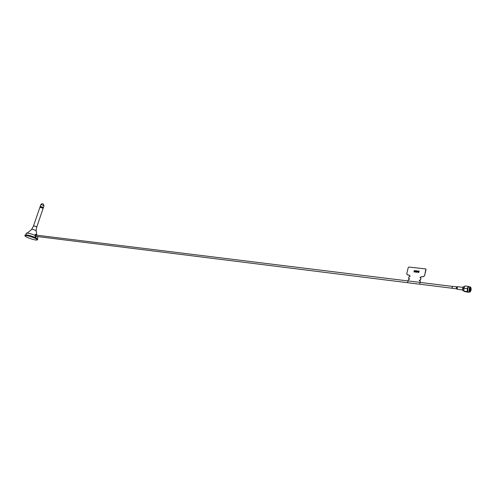<?xml version="1.0" encoding="UTF-8"?>
<svg xmlns="http://www.w3.org/2000/svg" width="496" height="496" viewBox="0 0 496 496"><rect width="100%" height="100%" fill="white"/><g stroke="black" fill="none" stroke-linecap="round" stroke-linejoin="round"><path stroke-width="0.74" d="M35.824 236.313L35.551 235.569L36.084 235.116L35.824 236.313M26.251 233.238C27.602 232.891 30.516 233.573 34.999 235.278L35.607 236.939L36.822 236.462M36.983 235.228L36.146 234.453C34.881 234.986 34.695 235.817 35.607 236.939L35.855 237.007M27.032 237.324L24.862 235.96C25.786 235.123 29.32 235.935 35.464 238.396L37.572 239.723C36.673 240.566 33.158 239.766 27.032 237.324M37.485 236.542L37.832 237.33M31.694 229.27L33.579 225.916L36.834 226.852M35.402 234.36L34.999 235.278M43.208 207.799L42.861 207.26C41.292 206.59 40.381 206.398 40.12 206.677L42.78 207.254L43.202 207.818M43.257 208.053L42.768 207.545C41.193 206.875 40.281 206.683 40.021 206.962L39.965 207.123M43.016 208.37L42.668 207.83C41.094 207.167 40.182 206.968 39.928 207.247L40.027 207.359M43.04 208.289L42.582 207.824L40.021 207.384M43.065 208.624L42.569 208.115C41.001 207.452 40.083 207.254 39.829 207.533L33.592 225.668M470.648 287.141L470.45 287.079C469.135 288.387 468.9 290.017 469.755 291.964L469.935 292.02C471.262 290.737 471.498 289.112 470.648 287.141M470.258 291.908L469.6 292.082C468.701 290.024 468.943 288.312 470.338 286.93L470.797 287.271M462.842 290.482L463.27 286.849M463.859 286.657L463.692 286.607C462.551 287.717 462.353 289.112 463.097 290.78L463.369 290.811M468.292 286.384L464.95 285.981L463.903 288.25L463.989 291.183L464.485 291.586L468.453 292.256L467.325 291.605L467.244 288.66L468.292 286.384L469.123 286.75M468.509 291.939L468.174 291.896C467.269 289.838 467.517 288.126 468.912 286.756L469.111 286.818M469.557 289.726L469.414 289.143M470.289 287.438L470.592 287.916L470.047 291.158L469.638 291.357L470.047 291.158M469.817 291.636L469.979 291.685C471.119 290.569 471.324 289.162 470.586 287.463L470.425 287.413C469.278 288.536 469.08 289.943 469.817 291.636M469.793 291.623L470.592 287.916M469.755 288.04L469.805 289.348M469.755 289.645L469.383 290.718M469.669 288.226L469.681 289.261M469.613 289.707L469.352 290.507M469.997 287.661L470.028 287.68C470.568 288.79 470.4 289.974 469.52 291.233M469.954 287.711L469.483 291.14L469.861 287.494M470.27 287.444L469.985 291.22M469.495 287.773L469.576 289.168M470.605 287.953L470.233 290.923M470.016 287.668L469.724 290.842M469.489 289.776L469.836 289.621M467.244 288.66L463.903 288.25M467.325 291.605L463.989 291.183M456.717 288.839L452.34 288.337L452.073 287.134L452.575 286.366M419.163 271.008L418.816 272.465L418.661 271.194L419.163 271.008L418.618 272.44M417.861 271.913L416.845 272.248L417.75 270.853L418.134 272.397L417.861 271.913L416.845 272.248M416.752 270.816L416.907 271.262L416.15 270.952L415.995 271.944M416.615 270.934L415.865 271.603L416.206 272.025L416.876 271.504L416.702 272.248L415.865 272.075M414.575 270.512L414.687 271.665L415.586 270.624L415.245 272.062L415.313 270.94L414.544 271.982L414.427 270.835L413.974 271.913L414.315 270.481L414.687 271.665M419.988 282.416L420.267 281.176L419.294 280.414L420.633 279.651L420.955 278.25L420.031 277.537L421.786 276.594L423.107 276.749L424.595 275.671L426.021 269.576L425.562 268.9L408.946 267.046L408.214 267.58L406.751 273.904L407.669 274.92L408.958 275.075L410.198 276.167L408.952 276.873L408.63 278.281L409.584 279L408.264 279.775L407.6 282.695L35.954 236.35M407.669 274.92L409.157 275.162M409.405 275.751L410.068 275.888M408.859 278.541L409.436 278.678M419.808 284.214L420.205 280.984M419.486 280.786L419.318 280.432L419.473 280.773L419.318 280.432L420.658 279.67L420.893 278.058M420.18 277.859L420.589 277.097L421.811 276.613L423.131 276.768L424.619 275.689L425.853 269.03L424.619 275.689L423.131 276.768L421.811 276.613L420.589 277.097L420.18 277.859M414.427 270.835L413.974 271.913M415.313 270.94L414.544 271.982M415.586 270.624L415.053 272.037M416.541 272.081L415.766 271.963L415.691 271.38L416.479 270.711L416.708 271.238M416.876 271.504L416.559 272.23M417.911 270.872L417.936 272.372M417.843 271.746L417.768 271.138L417.415 271.696L417.843 271.746M417.768 271.145L417.415 271.696M420.199 277.865L420.614 277.115L421.836 276.632L423.156 276.787L424.644 275.708L425.878 269.049M420.261 279.924L419.318 280.432M419.343 280.451L420.31 279.961M420.013 282.416L420.286 281.257L420.044 282.422M408.766 278.516L409.212 278.585M408.909 278.578L409.262 278.622M409.429 275.77L409.901 275.826L409.429 275.77M407.185 274.741L408.958 275.075M407.718 274.964L409.008 275.113M25.085 235.023C26.939 234.639 30.467 235.532 35.669 237.689L37.783 239.097L35.681 237.77C29.531 235.309 25.997 234.496 25.079 235.34L24.992 235.581M25.215 234.955C27.274 234.732 30.752 235.637 35.65 237.677M26.592 233.108C27.088 233.269 28.762 232.029 31.601 229.381C32.06 229.121 33.325 229.419 35.402 230.268L36.127 230.9M33.573 225.841L36.853 226.753L43.109 208.5M43.97 205.983L43.481 205.468C41.906 204.798 40.994 204.606 40.734 204.885L40.164 206.553M463.791 288.424L463.853 288.102L463.791 288.424M462.588 289.949L457.467 289.311L457.114 287.705L457.777 286.669M457.417 289.304L456.828 287.686L457.417 286.719L462.898 287.302M456.928 289.007L456.63 287.686L457.213 286.806M456.76 288.908L456.345 287.668L456.94 286.942M25.811 234.837L26.269 233.511M36.797 234.837L36.127 230.721L36.747 226.852M37.38 238.657L37.956 236.97M37.572 239.723L37.783 239.103L35.669 237.689M35.346 234.354L36.146 234.453M43.4 207.644L44.014 205.859L43.313 204.061C42.222 203.465 41.379 203.701 40.777 204.767M452.408 286.409L419.808 282.391M407.805 280.916L36.084 235.116M452.191 288.25L419.591 284.189M470.45 287.079L468.912 286.756M464.349 286.688L463.698 286.607M468.894 286.626C467.629 287.773 467.387 289.54 468.174 291.908L468.329 292.063M469.731 292.132L468.367 291.958M463.828 290.898L463.258 290.823M457.014 286.88L452.55 286.359M419.901 282.373L407.904 280.897M419.684 284.233L407.712 282.739"/></g></svg>
